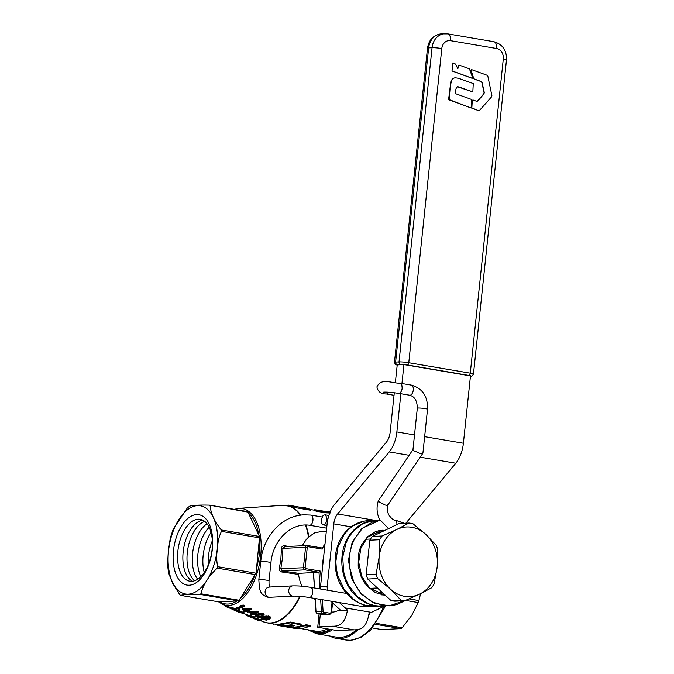<?xml version="1.0" encoding="UTF-8"?>
<svg xmlns="http://www.w3.org/2000/svg" width="674" height="674" viewBox="0 0 674 674"><rect width="100%" height="100%" fill="white"/><g stroke="black" fill="none" stroke-linecap="round" stroke-linejoin="round"><path stroke-width="1.01" d="M305.373 627.005L306.965 627.511L301.101 628.589L294.631 627.924L305.878 625.59L310.284 626.365L305.263 627.022M296.745 627.022L306.266 624.781L310.175 625.447L310.284 626.365M294.799 627.983L294.698 627.317M306.897 626.955L306.965 627.511M279.617 625.775L294.285 628.294L299.854 628.657L299.93 627.865M289.727 627.258L299.854 628.657L299.854 627.789M281.513 625.86L281.698 625.152M277.528 625.228L277.882 624.469M273.577 624.773L273.711 623.981L277.629 624.427M273.711 623.981L267.056 622.852A59.489 31.948 99.6 0 1 264.865 622.329M299.618 628.564L299.686 627.764M277.932 625.253L290.351 622.818L300.646 624.79L301.168 625.32L300.798 625.826L298.296 626.71L291.176 627.469L286.779 626.753L294.597 625.683L291.631 624.756L282.406 625.977L277.932 625.253L277.966 624.402L290.317 622.06L300.183 623.854L301.143 624.579M286.779 626.753L286.812 625.902L293.856 625.143M356.681 629.676A61.949 33.262 99.6 0 1 336.41 637.141L316.603 633.771A61.949 33.262 99.6 0 0 332.156 629.946M326.326 531.339L320.597 531.626L314.615 532.923L308.886 536.799L306.325 539.394L302.23 545.729M325.028 543.648A34.467 28.872 87.2 0 0 322.206 549.099L322.113 547.979L307.487 545.502A2.047 1.719 87.2 0 0 305.575 547.237L281.446 548.476C281.724 546.53 282.735 545.628 284.487 545.763L288.868 546.387M212.327 540.775A31.122 16.707 -80.4 0 0 208.443 556.261A31.122 16.707 -80.4 0 0 208.224 564.922M211.046 532.376A31.172 16.74 -80.4 0 0 203.16 555.368A31.172 16.74 -80.4 0 0 204.239 572.428M209.201 527.287A31.223 16.766 -80.4 0 0 197.87 554.475A31.223 16.766 -80.4 0 0 200.818 576.624M207.087 523.799A31.282 16.799 -80.4 0 0 192.579 553.581A31.282 16.799 -80.4 0 0 197.659 579.21M204.77 521.406A31.333 16.825 -80.4 0 0 187.288 552.688A31.333 16.825 -80.4 0 0 194.685 580.702M202.891 520.193A31.324 16.825 -80.4 0 0 183.16 551.989A31.324 16.825 -80.4 0 0 192.511 581.232M177.869 551.096A31.383 16.85 -80.4 0 0 191.719 581.3A31.383 16.85 -80.4 0 0 212.099 549.403A31.383 16.85 -80.4 0 0 198.249 519.199A31.383 16.85 -80.4 0 0 177.869 551.096M212.377 548.939A35.688 19.158 -80.4 0 0 196.623 514.582A35.688 19.158 -80.4 0 0 173.445 550.86A35.688 19.158 -80.4 0 0 189.2 585.209A35.688 19.158 -80.4 0 0 212.377 548.939M180.581 595.369L218.907 601.882L180.581 595.369C183.918 594.51 190.405 594.19 200.043 594.409L200.894 593.777C203.203 584.695 208.662 576.152 217.272 568.14L217.753 566.691C216.421 560.835 216.346 554.837 217.525 548.687L217.567 548.341C217.694 542.107 218.999 536.462 221.46 531.39L221.283 529.975C214.425 521.339 210.709 513.251 210.153 505.694L209.42 505.138C199.79 504.919 193.303 505.239 189.967 506.098M209.968 505.23L248.47 512.206L209.42 505.138M189.984 505.947L187.406 507.893L173.21 529.124M170.311 537.936L168.323 551.113L167.54 564.812M168.517 572.807L172.83 583.667L179.857 594.813M247.746 511.65L258.816 535.122C257.165 525.332 253.862 518.129 248.908 513.512M221.283 529.975L259.608 536.487L258.816 535.122M259.608 536.487L256.069 573.203L239.944 598.849C245.926 593.693 250.779 586.094 254.519 576.034M200.894 593.777L239.211 600.29L239.944 598.849M239.211 600.29L238.36 600.922L219.8 601.806C225.2 605.084 230.971 604.797 237.113 600.947M218.174 601.326L219.8 601.806M322.206 549.099L308.035 546.69L307.268 547.381L305.128 567.685L305.726 568.612L320.656 571.148L319.013 572.26L298.759 573.347L298.346 574.374L300.157 581.831L302.019 586.237M298.346 574.374L281.757 571.973C279.937 571.451 279.146 570.238 279.373 568.325L280.873 558.898L281.446 548.476M263.863 614.107L263.989 615.901L262.767 616.904A56.928 30.566 -80.4 0 1 261.445 617.35L258.277 617.46L255.446 616.516L255.286 615.05L256.474 614.359A54.821 29.437 -80.4 0 0 257.805 613.896L262.178 613.382L263.163 613.66L263.079 614.528L263.77 614.966L263.863 614.107L263.163 613.66M261.95 617.19A56.372 30.271 -80.4 0 0 262.068 617.157L264.511 617.232M264.082 617.157L264.427 618.066L264.714 616.365A56.405 30.288 -80.4 0 0 265.16 616.171L269.061 616.213L269.533 617.317L269.625 616.457L269.061 616.213M267.46 618.597L267.367 619.431L269.398 619.254A58.444 31.383 -80.4 0 0 269.844 619.069L270.426 617.367L269.625 616.457M267.578 618.976L267.039 620.139A58.478 31.4 -80.4 0 1 266.601 620.249L261.352 619.018L261.63 617.266M255.134 613.677L255.412 614.671A55.378 29.732 -80.4 0 1 254.528 614.932L253.121 614.334A55.024 29.546 -80.4 0 1 251.09 614.755L250.248 614.402L250.332 613.567A53.979 28.982 -80.4 0 0 251.04 613.45M250.248 614.402A54.813 29.437 -80.4 0 0 252.278 613.972L248.908 612.548L249.001 611.706A53.128 28.527 -80.4 0 0 249.877 611.444L257.274 611.107L257.182 611.975L258.024 612.337L258.117 611.47L257.274 611.107M248.377 610.804L248.664 611.807A53.684 28.83 -80.4 0 1 247.788 612.068L246.381 611.47A53.339 28.637 -80.4 0 1 244.342 611.908L243.499 611.545L243.592 610.72A52.286 28.072 -80.4 0 0 244.308 610.593M243.499 611.545A53.128 28.527 -80.4 0 0 245.538 611.116L242.168 609.684L242.252 608.841A51.443 27.626 -80.4 0 0 243.137 608.571L250.534 608.184L250.442 609.052L251.284 609.414L251.377 608.546L250.534 608.184M238.377 608.639L238.301 609.347L239.009 609.65A51.999 27.92 -80.4 0 0 239.733 609.515L239.818 608.689L239.118 608.386M241.385 606.162A51.114 27.449 -80.4 0 1 240.188 606.735L240.281 605.892A50.28 27.002 -80.4 0 0 241.477 605.303L243.381 605.067L243.289 605.943L241.385 606.162L241.477 605.303M240.197 606.642A50.491 27.112 -80.4 0 1 236.422 607.687L236.338 608.521L237.181 608.875A51.536 27.676 -80.4 0 0 244.131 606.305L244.215 605.437L243.381 605.067M255.058 618.024L261.731 619.979L261.647 620.813A58.512 31.417 -80.4 0 1 257.872 620.206L259.271 620.535M243.373 613.239L246.541 614.595L246.482 615.463L246.44 614.553L247.805 615.025A55.133 29.605 -80.4 0 0 248.773 615.286L254.317 616.845L254.772 617.957L254.317 616.845M253.921 618.05L255.042 618.218L254.865 617.131M236.127 609.802A51.831 27.828 -80.4 0 0 238.385 610.113L239.624 610.636L239.54 611.461L237.425 611.571A53.836 28.906 -80.4 0 0 237.61 611.647A53.836 28.906 -80.4 0 0 242.969 612.919L243.794 613.264L243.878 612.439L243.053 612.085L242.969 612.919M239.531 611.47A53.002 28.46 -80.4 0 0 243.053 612.085M236.052 609.17L235.504 608.892L235.42 609.726L235.959 610.004L236.178 609.372L235.959 610.004M234.232 509.342L238.764 508.381A49.025 26.32 -80.4 0 1 260.712 555.561A49.025 26.32 -80.4 0 1 260.669 555.907A49.025 26.32 -80.4 0 1 222.462 604.233L227.315 606.322A50.28 27.002 -80.4 0 0 232.21 607.501L235.504 608.892M329.847 636.02A63.179 33.927 -80.4 0 0 336.208 638.354A63.179 33.927 -80.4 0 0 340.227 638.59A63.179 33.927 -80.4 0 0 358.248 629.449M368.678 615.48A63.179 33.927 -80.4 0 0 370.001 613.045M322.804 564.854A30.254 25.351 -92.8 0 1 322.989 560.49A30.254 25.351 -92.8 0 1 323.714 556.21M409.084 598.9L418.891 600.568L420.618 593.642M376.353 623.374L402.134 627.764A48.41 26 99.6 0 1 400.963 628.631L375.654 624.335M418.891 600.568A48.41 26 99.6 0 1 418.234 602.573L406.018 600.492M372.655 628.016L381.846 629.575L400.963 628.631M402.134 627.764L411.73 615.429L418.234 602.573M293.78 506.157L305.238 508.137A60.315 32.386 -80.4 0 0 302.053 507.278L305.111 507.8A60.315 32.386 -80.4 0 1 305.608 507.893L310.343 509.342L293.78 506.157L293.696 506.983L295.482 507.665L295.566 506.823M286.93 505.542L288.59 505.146L299.559 507.168M288.523 505.812L288.59 505.146M302.053 507.278A60.315 32.386 -80.4 0 0 299.568 507.033M310.343 509.342L310.259 510.184L295.482 507.665M327.657 511.895C331.625 512.223 331.187 512.257 326.342 512.013L314.295 509.637L325.323 511.423M326.823 511.499L330.134 512.063M327.572 512.712C331.541 513.04 331.094 513.091 326.25 512.855L316.595 511.305L316.687 510.462M316.595 511.305L314.21 510.471L314.295 509.637M316.013 511.195L316.098 510.353M312.129 597.981L315.061 599.279M298.759 573.347L282.288 570.979L280.822 568.654L279.373 568.325M305.726 568.612A1.23 0.657 99.6 0 1 304.926 569.859L282.288 570.979L281.757 571.973M313.511 572.614L314.581 587.998M305.128 567.685L280.822 568.654L282.347 559.016L282.937 548.358L284.824 546.622L284.487 545.763M262.422 618.353L262.354 619.01L262.245 618.403A57.383 30.81 -80.4 0 0 262.683 618.285L265.817 618.884L266.34 619.836L266.39 619.355M264.132 618.892L264.039 619.718L263.332 619.507L263.424 618.681L265.986 619.12A57.467 30.852 -80.4 0 0 266.112 619.086M265.986 619.12L265.901 619.945A58.301 31.307 -80.4 0 0 266.34 619.836M264.983 619.069L264.899 619.903L265.901 619.945M264.039 619.718L264.899 619.903M263.424 618.681L262.354 619.01M263.332 619.507L262.776 619.271M253.163 613.719A54.813 29.437 -80.4 0 0 255.977 612.59L250.77 612.7L253.163 613.719L252.86 612.708M253.247 612.877A53.979 28.982 -80.4 0 0 253.803 612.691M244.03 609.827L249.237 609.692A53.128 28.527 -80.4 0 1 246.414 610.846L244.03 609.827M246.414 610.846L246.507 610.012A52.286 28.072 -80.4 0 0 247.088 609.802M246.507 610.012L246.086 609.827M256.364 615.952L257.232 615.446A55.832 29.985 -80.4 0 0 258.268 615.092L261.47 614.68L262.877 615.286L262.666 616.247L263.087 614.755M257.805 616.213L257.721 617.047L256.87 616.777L256.963 615.943L260.973 616.162A55.917 30.027 -80.4 0 0 262.009 615.809L262.759 615.396M262.009 615.809L261.916 616.651L262.666 616.247M260.973 616.162L260.889 617.005A56.751 30.473 -80.4 0 0 261.916 616.651M259.953 616.356L259.869 617.199L260.889 617.005M258.521 616.331L258.428 617.165L259.869 617.199M257.721 617.047L258.428 617.165M256.963 615.943L256.398 615.615M256.87 616.777L256.314 616.449M255.581 614.806L255.497 615.64L256.39 615.194A55.656 29.883 -80.4 0 0 257.712 614.739L260.063 614.208L263.079 614.528M255.884 614.629L255.791 615.463M264.107 614.646L264.023 615.505L263.77 614.966M262.178 613.382L262.085 614.241M261.023 613.315L260.931 614.174M260.147 613.357L260.063 614.208M259.271 613.517L259.178 614.368M258.681 613.652L258.597 614.503M257.805 613.896L257.712 614.739M256.474 614.359L256.39 615.194M262.068 617.157L261.984 617.991L263.997 617.999M263.079 617.064L262.995 617.898M261.63 617.291L261.546 618.1A57.206 30.718 -80.4 0 0 261.984 617.991M261.099 618.387L261.546 618.1M270.426 617.367L270.341 618.226L269.533 617.317M270.173 616.836L270.089 617.696M268.21 615.994L268.117 616.853L268.977 617.072M267.056 615.918L266.971 616.777L268.117 616.853M266.188 615.952L266.095 616.811L266.971 616.777M265.16 616.171L265.067 617.022L266.095 616.811M264.714 616.365L264.629 617.207A57.248 30.734 -80.4 0 0 265.067 617.022M255.412 614.671L254.005 614.073A55.024 29.546 -80.4 0 0 258.024 612.337M249.877 611.444L249.793 612.278L257.182 611.975M248.908 612.548A53.971 28.982 -80.4 0 0 249.793 612.278M248.664 611.807L247.265 611.208A53.339 28.637 -80.4 0 0 251.284 609.414M243.137 608.571L243.044 609.414L250.442 609.052M242.168 609.684A52.277 28.072 -80.4 0 0 243.044 609.414M238.301 609.347A51.822 27.828 -80.4 0 0 239.026 609.22L239.11 608.462M239.733 609.515L239.026 609.22M240.188 606.735L242.084 606.6A51.325 27.558 -80.4 0 1 236.338 608.521M244.131 606.305L243.289 605.943M254.713 618.858L257.047 619.853A58.309 31.307 -80.4 0 0 259.692 620.375L254.713 618.858M257.139 619.01L257.047 619.853M253.011 617.409L252.927 618.184L256.221 619.6A58.309 31.307 -80.4 0 1 254.882 619.086L255.673 619.423A58.512 31.417 -80.4 0 0 257.047 619.954L258.42 620.535A58.857 31.602 -80.4 0 0 259.246 620.788M254.317 618.783L254.317 618.825A58.309 31.307 -80.4 0 0 254.882 619.086M260.905 619.633L260.821 620.468L261.647 620.813M253.845 617.603L253.753 618.446L260.821 620.468M252.927 618.184A57.484 30.869 -80.4 0 0 253.753 618.446M250.618 617.005L251.141 617.426A57.037 30.625 -80.4 0 0 251.554 617.561L248.125 616.095A56.178 30.162 -80.4 0 1 247.712 615.952L250.593 617.216M251.233 616.575L251.141 617.426M250.003 616.087L249.911 616.937M249.321 615.792L249.228 616.651L248.698 616.289M247.72 615.96L246.423 615.438M251.646 616.718L251.554 617.561M252.017 617.072L252.531 617.704L252.573 617.249M251.326 616.879L251.983 617.443M250.484 616.676L251.292 617.148M253.929 617.847L249.372 616.415A56.144 30.145 -80.4 0 1 249.094 616.348L250.467 616.828M253.769 616.617L254.233 617.679M252.935 616.314L252.851 617.148L253.677 617.443M251.832 615.994L251.739 616.828L252.851 617.148M250.854 615.758L250.77 616.592L251.739 616.828M249.886 615.539L249.793 616.373L250.77 616.592M248.773 615.286L248.681 616.129L249.793 616.373M247.805 615.025L247.712 615.868A55.967 30.052 -80.4 0 0 248.681 616.129M246.979 614.764L246.886 615.615L247.712 615.868M246.347 615.404L246.886 615.615M250.736 617.291L251.697 617.67A57.206 30.718 -80.4 0 0 252.379 617.898L252.531 617.704M236.161 610.063L236.069 610.93L237.425 611.571M237.61 611.647L238.411 611.992A54.038 29.016 -80.4 0 0 243.794 613.264M238.385 610.113L238.301 610.939L239.54 611.461M231.822 609.069L231.814 609.085A52.665 28.283 -80.4 0 0 233.094 609.7A52.665 28.283 -80.4 0 0 238.301 610.939M233.094 609.7L233.895 610.046A52.875 28.392 -80.4 0 0 238.276 611.217L236.069 610.93M232.21 607.501L232.126 608.327L235.42 609.726M225.739 605.53L225.647 606.406A51.114 27.449 -80.4 0 0 227.121 607.131A51.114 27.449 -80.4 0 0 232.126 608.327M227.121 607.131L227.913 607.476A51.325 27.558 -80.4 0 0 229.32 607.999L235.1 610.206A52.387 28.131 -80.4 0 0 235.656 610.307L236.085 610.197M232.808 608.858L232.757 609.347L230.146 608.234A51.325 27.558 -80.4 0 0 232.244 608.614L234.847 609.726M233.945 608.9L233.861 609.743L234.417 609.886M233.356 609.094L233.861 609.743M232.757 609.347L233.305 609.557M269.314 618.454L268.218 617.451L265.775 617.325A57.416 30.836 -80.4 0 1 265.48 617.451L265.842 618.446L268.85 618.892A58.267 31.282 -80.4 0 0 269.145 618.766L269.314 618.454M266.407 618.681L266.491 617.847L268.934 618.041A57.425 30.836 -80.4 0 0 269.137 617.965M268.934 618.041L268.85 618.892M269.229 617.923L269.145 618.766M268.21 618.1L268.117 618.951M267.207 618.033L267.115 618.875M266.491 617.847L265.935 617.603L265.842 618.446M265.505 617.435L265.43 618.151M321.279 519.999L321.473 522.797L322.543 524.591L324.143 524.81L325.239 524.01L326.519 521.676L326.991 518.727L325.685 515.113L324.084 514.911L322.998 515.72L321.279 519.999M330.74 601.149L340.8 610.442L347.43 610.113C345.08 624.764 338.095 626.416 332.459 626.205L319.013 626.871L320.344 614.166M347.43 610.113L345.13 607.897L371.441 612.371L369.023 613.5C366.336 629.272 359.857 629.609 354.002 629.87L336.419 630.426L317.724 627.25L319.072 613.955M340.336 610.012L333.95 612L331.6 612.11M317.724 627.25L319.013 626.871M394.298 392.748L390.145 432.27A12.309 6.605 99.6 0 1 386.345 442.254L334.675 504.312A24.618 13.219 -80.4 0 0 328.162 518.07A24.618 13.219 -80.4 0 0 327.075 524.237L320.521 586.565A8.206 6.875 87.2 0 0 320.571 589.017M384.576 606.036L371.441 612.371M339.418 602.623L345.13 607.897M327.657 590.213A8.206 6.875 -92.8 0 1 327.244 586.228L333.79 523.9L351.188 526.857M409.118 455.295L389.252 451.917L337.59 513.976A12.309 6.605 -80.4 0 0 333.79 523.9M389.252 451.917A24.618 13.219 -80.4 0 0 396.86 431.933L400.87 393.751M401.948 383.531L403.937 364.592L397.222 364.92L395.368 382.546M403.937 364.592L470.477 375.907L463.4 443.248A24.618 13.219 99.6 0 1 455.793 463.232L405.866 523.192M471.707 69.666L471.109 70.13L471.707 69.666L487.1 75.269L487.858 76.229L491.885 95.59L491.582 96.837L479.593 110.342L478.574 110.62L479.374 110.351L478.355 110.637L471.522 107.722L472.28 100.502L472.819 100.013L472.28 100.502L471.817 108.261M473.072 100.013L472.499 100.493L473.072 100.013L476.729 101.336L477.756 101.041L476.51 101.344M477.537 101.049L483.772 93.796L484.058 92.549L481.868 82.523L481.118 81.579L474.193 79.06L473.392 78.167L470.915 70.416L471.488 69.675L470.915 70.416M453.155 62.909L452.658 63.322L453.155 62.909L455.599 64.123L457.705 68.504L458.969 65.033L469.449 68.849L472.634 77.746L472.019 78.268L472.415 77.763L472.019 78.268L451.993 70.972L452.903 62.918L451.993 70.972M457.949 68.419L458.261 65.454L458.969 65.033M472.862 91.302L472.339 91.706L458.573 86.845L456.694 87.098L455.902 89.12L455.75 93.753L471.589 99.474L471.177 107.351L470.654 107.747L449.128 99.937L450.325 85.455L452.01 79.481L453.434 78.235L455.262 77.763L458.691 78.344L473.266 83.568L472.862 91.302L472.339 91.706L472.643 91.31L472.12 91.715L457.486 86.761M471.177 107.351L470.435 107.756L470.958 107.36L470.435 107.756L448.614 99.407L450.872 81.318L453.189 78.26L455.152 77.771M472.036 108.253L478.574 110.62L479.593 110.342M471.134 70.399L473.611 78.159L474.412 79.052L481.337 81.571L482.087 82.506L484.277 92.54L483.991 93.787L477.756 101.041L476.729 101.336M452.212 70.964L472.238 78.26L472.634 77.746M427.518 409.278L422.91 453.139L420.071 453.4L413.668 450.687L412.96 449.684L417.316 408.208L418.158 408.014A5.131 0.514 6 0 1 424.788 408.537A5.131 0.514 6 0 1 427.518 409.278C427.914 396.438 422.522 388.384 411.334 385.124A5.131 2.755 -80.4 0 1 413.213 390.532A5.131 2.755 -80.4 0 1 409.944 395.259L398.528 393.346A5.131 2.755 -80.4 0 0 402.117 388.654A5.131 2.755 -80.4 0 0 402.184 388.157L401.78 384.694L400.246 383.236L411.334 385.124M397.07 524.49L396.59 521.449L395.099 520.075C393.692 520.454 391.586 518.727 388.788 514.894C387.297 511.844 386.952 508.609 387.735 505.197L422.851 453.29M387.533 504.801C388.14 505.5 387.348 505.567 385.166 505.011L378.83 501.683L378.325 500.824L412.968 449.6M270.097 562.908C273.964 562.773 264.907 561.231 261.563 561.459A5.131 0.514 6 0 0 260.728 561.644C262.927 536.571 282.018 515.492 304.1 514.843L310.546 515.071C312.222 515.29 313.031 516.95 312.98 520.033C312.601 523.142 311.548 524.886 309.829 525.273A5.131 2.772 96.8 0 1 309.577 525.265A5.131 2.772 96.8 0 1 309.501 525.257M310.798 515.079L322.13 517.009M364.305 605.1A5.131 2.755 99.6 0 1 362.317 606.482A5.131 2.755 99.6 0 1 361.989 606.457L309.096 597.467A5.131 2.755 -80.4 0 0 312.753 592.269L312.315 588.722L310.815 587.357C304.817 586.532 301.093 585.799 292.752 585.883A5.131 4.297 -92.8 0 0 288.742 590.272A5.131 4.297 -92.8 0 0 293.257 596.119L269.608 597.29A5.131 4.297 -92.8 0 1 268.825 597.24C266.264 596.498 265.017 594.569 265.093 591.443C265.666 588.402 267.266 586.953 269.886 587.096M385.654 595.597L375.426 592.606L367.246 586.212L363.935 581.932L361.289 577.096L358.206 566.312L358.315 555.14L359.562 549.816L361.559 544.878L367.524 536.723L375.46 531.643L379.875 530.455L385.065 530.278M378.872 530.657L382.672 531.441M384.155 594.207L381.99 595.041M375.629 531.668L379.31 533.058M381.872 592.092L378.737 593.946M362.317 606.482L372.436 606.524M368.754 520.631L364.356 521.103L353.092 525.779L348.155 529.831L343.9 534.878L337.901 547.347L335.846 561.712L336.393 569.083L338.003 576.295L344.161 589.396L353.665 599.472L359.343 602.994L365.434 605.345L378.131 606.339L382.428 605.513M378.257 520.345L374.483 520.345L362.865 523.622L352.957 531.55L349.022 536.984L345.956 543.185L342.712 557.179L343.673 571.881L345.711 578.958L348.744 585.563L357.38 596.65L368.627 603.82L374.837 605.656L381.206 606.238L385.865 605.859M379.951 520.117L372.781 521.853L362.25 528.526L354.313 539.225L351.626 545.704L349.941 552.697L349.671 567.373L353.606 581.527L357.026 587.88L361.315 593.499L371.93 601.899L384.273 605.732L390.65 605.774L396.927 604.544L406.279 600.096M403.945 523.285L395.461 520.193M419.557 594.156A34.871 29.218 87.2 0 0 437.199 566.733A34.871 29.218 87.2 0 0 425.833 534.381A34.871 29.218 87.2 0 0 411.822 527.295A34.871 29.218 87.2 0 0 396.834 529.452A34.871 29.218 87.2 0 0 379.192 556.876A34.871 29.218 87.2 0 0 390.549 589.228A34.871 29.218 87.2 0 0 404.569 596.313A34.871 29.218 87.2 0 0 419.557 594.156L404.821 600.702A38.974 32.647 -92.8 0 1 402.85 600.441A38.974 32.647 -92.8 0 1 400.887 600.037L390.549 589.228L377.625 578.545A38.974 32.647 -92.8 0 1 376.084 574.164L379.192 556.876L379.706 539.714A38.974 32.647 -92.8 0 1 382.099 535.999L396.834 529.452L408.983 523.032A38.974 32.647 -92.8 0 1 410.955 523.302A38.974 32.647 -92.8 0 1 412.909 523.706L425.833 534.381L436.179 545.19A38.974 32.647 -92.8 0 1 437.712 549.571L437.199 566.733L434.098 584.029A38.974 32.647 -92.8 0 1 431.705 587.736L419.557 594.156M382.099 535.999L372.2 536.487L399.084 523.521L408.983 523.032M376.084 574.164L366.193 574.652L369.815 540.203A38.974 32.647 -92.8 0 1 372.2 536.487M369.815 540.203L379.706 539.714M400.887 600.037L390.996 600.526L367.726 579.033A38.974 32.647 -92.8 0 1 366.193 574.652M367.726 579.033L377.625 578.545M404.821 600.702L394.922 601.191A38.974 32.647 -92.8 0 1 392.95 600.93A38.974 32.647 -92.8 0 1 390.996 600.526M306.308 625.548L306.266 624.781M305.878 625.59L305.844 624.823M293.443 627.907L293.502 627.418M277.115 625.177L277.216 624.377M273.408 624.739L273.551 623.956M294.226 627.974L294.302 627.359M289.93 622.86L289.887 622.094M293.493 626.011L293.51 625.228M298.026 624.132L297.984 623.374M290.351 622.818L290.317 622.06M330.462 629.659A61.132 32.824 99.6 0 1 308.877 629.963M217.34 548.35A44.72 24.011 99.6 0 1 188.45 594.139A44.72 24.011 99.6 0 1 168.483 551.442A44.72 24.011 99.6 0 1 197.372 505.652A44.72 24.011 99.6 0 1 217.34 548.35M245.917 511.33L236.102 509.662M259.406 539.823L259.195 555.797L256.103 571.232M238.764 508.381L282.44 505.332A59.438 31.914 99.6 0 1 300.402 515.206M305.423 525.063A59.438 31.914 99.6 0 1 308.515 537.144M299.745 596.338A59.438 31.914 99.6 0 1 262.675 621.546L260.838 620.754M300.2 596.38A59.489 31.948 99.6 0 1 267.056 622.852L262.675 621.546M300.84 628.589L315.306 631.049A59.489 31.948 -80.4 0 0 327.193 629.103M309.888 630.131L313.427 631.757L319.754 632.675L326.334 631.285L329.931 629.567M336.208 638.354L346.057 640.03A63.179 33.927 -80.4 0 0 350.076 640.266A63.179 33.927 -80.4 0 0 383.632 606.49M322.383 599.725L323.09 611.394L323.697 612.161L330.209 613.273L330.976 612.573L332.055 602.354M330.976 612.573L331.532 612.742L329.721 614.545A2.047 1.719 87.2 0 1 329.409 614.519L324.042 614.789L317.521 613.677A2.047 1.719 -92.8 0 1 316.022 611.765L315.221 598.504M320.656 571.148L321.195 580.129M320.664 599.43L321.397 611.495L315.82 611.773L317.446 613.677A1.23 0.657 -80.4 0 0 317.521 613.677L322.897 613.416L329.409 614.519L330.209 613.273M307.268 547.381L305.575 547.237L303.435 567.542A2.047 1.719 87.2 0 0 304.926 569.859L319.013 572.26L320.024 588.916M323.09 611.394L321.397 611.495A2.047 1.719 87.2 0 0 322.897 613.416A1.23 0.657 99.6 0 0 323.697 612.161M289.003 505.896L289.07 505.23M320.908 512.097L320.993 511.254M326.25 512.855L326.342 512.013M284.757 505.323A59.489 31.948 99.6 0 1 287.006 505.551A59.489 31.948 99.6 0 1 300.781 515.155M305.836 525.054A59.489 31.948 99.6 0 1 308.886 536.799M324.354 614.806A2.047 1.719 -92.8 0 1 324.042 614.789A1.23 0.657 -80.4 0 1 323.958 614.781L329.721 614.545M317.328 613.635A1.23 0.657 -80.4 0 0 317.446 613.677L323.958 614.781A1.23 0.657 -80.4 0 1 323.882 614.764M322.037 547.979L307.639 545.527M308.035 546.69L307.487 545.502M221.46 531.39L259.785 537.903M217.753 566.691L256.069 573.203M217.272 568.14L255.598 574.652M200.043 594.409L238.36 600.922M326.941 519.721L327.758 519.856M354.002 629.87L332.459 626.205M327.244 586.228L320.521 586.565M455.793 463.232L420.222 457.183M337.59 513.976L374.896 520.32M396.86 431.933L414.51 434.932M424.645 436.659L463.4 443.248M470.435 376.235A4.861 0.48 -174 0 0 468.843 375.435L407.34 364.971A4.861 0.48 -174 0 0 400.642 364.415L397.239 364.583A4.861 0.48 -174 0 0 397.205 365.114M388.78 392.234A5.131 2.755 99.6 0 1 386.219 393.961C380.978 394.063 377.878 391.704 376.909 386.884C381.341 377.491 391.257 383.329 400.246 383.236M397.197 365.139L395.301 364.348L394.467 362.342A7.077 0.708 6 0 1 395.621 362.081A2.216 1.854 87.2 0 0 397.239 364.583M400.642 364.415A2.216 1.854 -92.8 0 1 399.033 361.913A7.077 0.708 6 0 1 408.781 362.722L470.284 373.177A7.077 0.708 6 0 1 473.46 374.112L506.477 59.927C506.806 50.306 502.602 44.24 493.874 41.712L447.814 33.877L441.445 33.869A16.361 13.707 87.2 0 0 433.829 37.121A16.361 13.707 87.2 0 0 428.647 47.896L395.621 362.081L399.033 361.913L432.051 47.728A16.361 13.707 -92.8 0 1 437.241 36.952A16.361 13.707 -92.8 0 1 444.857 33.7M468.843 375.435A2.216 1.188 -80.4 0 0 470.284 373.177L503.301 58.992A7.077 0.708 6 0 1 506.477 59.927M407.34 364.971A2.216 1.188 -80.4 0 0 408.781 362.722L441.799 48.536A7.077 0.708 -174 0 0 432.051 47.728L428.647 47.896A7.077 0.708 -174 0 0 427.493 48.157L394.467 362.342M503.301 58.992A9.276 7.776 87.2 0 0 496.553 48.494L450.485 40.667A9.276 7.776 87.2 0 0 441.799 48.536M496.553 48.494A7.077 3.8 -80.4 0 0 493.874 41.712M450.485 40.667A7.077 3.8 -80.4 0 0 447.814 33.877M260.728 561.644L258.824 579.783A5.131 0.514 6 0 1 259.659 579.598A5.131 0.514 6 0 1 266.719 580.179A5.131 0.514 6 0 1 269.027 580.853L270.931 562.714C272.962 539.638 291.488 522.468 309.577 525.265M388.544 528.601L379.647 519.536C376.833 513.756 376.328 507.758 378.106 501.54A5.131 1.104 17 0 1 378.485 501.279M310.36 626.289L310.318 625.531M294.563 627.932L294.648 627.132M307.041 627.452L307.041 626.668M281.681 625.944L281.774 625.143M273.358 624.731L273.501 623.939M299.947 628.64L300.023 627.839M277.789 625.211L277.882 624.41M286.635 626.719L286.728 625.91M301.168 625.32L301.143 624.562M307.715 629.76L316.603 633.771M330.26 511.768L329.476 511.945M173.302 528.888L170.21 538.332M167.523 564.492L168.542 572.908M179.722 594.712L180.598 595.378M222.462 604.233L218.511 601.831M346.057 640.03L350.699 640.3L361.062 637.377L370.7 630.106L386 605.353M332.568 602.834L331.532 612.742M285.043 625.91L286.694 626.188M282.44 505.332L293.721 506.696M310.326 509.519L314.244 510.184M313.444 572.571L314.379 587.964M315.019 598.47L315.82 611.773M284.445 546.606L307.571 545.51M249.009 616.558L250.096 617.022M247.922 511.667L209.715 505.171M324.986 514.81L328.895 515.467M323.301 524.911L326.932 525.535M394.029 395.284L386.219 393.961M470.57 376.269C471.143 376.901 472.103 376.185 473.46 374.112M398.528 393.346C391.358 392.335 386.371 391.939 383.557 392.167M427.493 48.157C428.824 39.766 433.475 35.006 441.445 33.869M417.316 408.208C417.206 400.803 414.636 396.481 409.615 395.234M309.543 525.265L326.663 528.172M269.608 597.29L267.713 597.181C260.619 594.721 260.754 591.57 259.439 588.537L258.824 579.783M270.021 587.307C269.945 586.54 268.842 587.559 269.027 580.853M269.103 587.046L292.752 585.883M309.096 597.467C302.719 596.482 297.445 596.035 293.257 596.119M310.815 587.357L346.596 593.44M368.223 520.648C359.924 521.171 352.704 524.599 346.562 530.944C332.442 545.173 331.103 572.731 343.85 589.952C352.216 601.242 362.898 606.769 375.881 606.533M375.502 531.719L379.1 533.159M381.703 591.941L378.561 593.878M378.805 530.674L382.546 531.5M384.07 594.131L381.981 594.974M375.005 520.311C366.403 520.842 358.989 524.465 352.746 531.188C337.135 547.381 338.39 579.615 355.628 595.555C363.438 602.986 372.419 606.533 382.571 606.196L382.444 606.204M385.638 595.58L369.462 587.846L361.761 576.363L358.711 562.242L360.843 548.274L367.541 537.212L382.065 530.227L385.039 530.295M379.942 520.109L361.879 528.433L352.098 542.486L348.45 560.212L351.558 578.418L360.969 593.819L374.045 603.095L389.26 605.875M362.005 606.457L369.108 606.861M369.074 606.861L372.478 606.524M371.585 520.673L368.164 520.648M375.814 606.541L382.503 605.522M378.299 520.336L374.938 520.311M382.503 606.204L385.907 605.867M389.193 605.875L407.239 599.692M404.333 523.268L395.183 520.092M378.106 501.54L378.325 500.833M369.975 588.335L377.406 587.972M365.771 539.251L370.506 539.015"/></g></svg>
